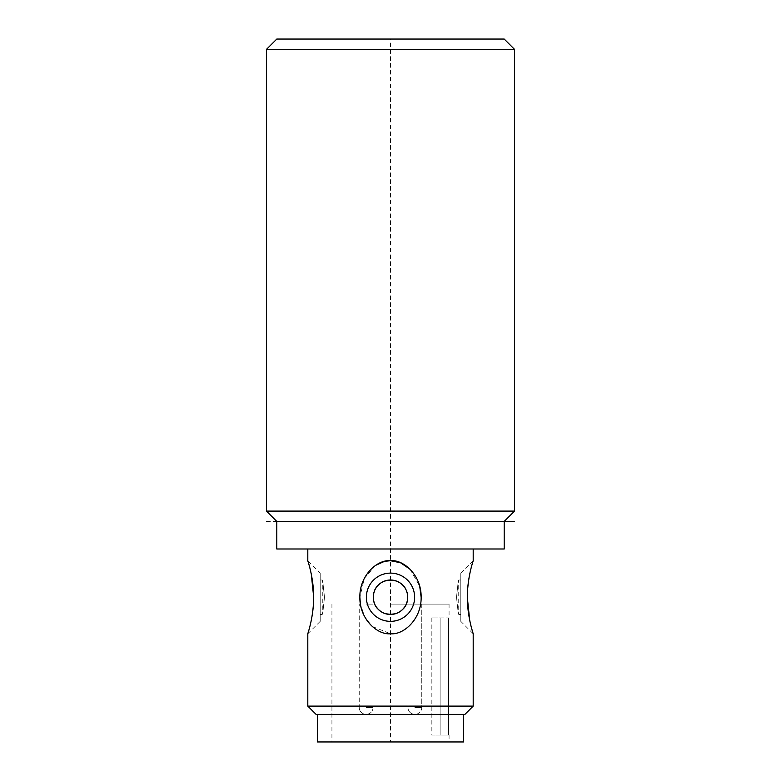 <?xml version="1.0" encoding="UTF-8"?>
<svg xmlns="http://www.w3.org/2000/svg" width="781" height="781" viewBox="0 0 781 781"><rect width="100%" height="100%" fill="white"/><g stroke="black" fill="none" stroke-linecap="round" stroke-linejoin="round"><path stroke-width="0.59" stroke-dasharray="3.9 2.93" d="M514.542 511.096L266.458 511.096M514.542 49.388L266.458 49.388M266.458 521.435L276.796 521.435M504.204 548.994L276.796 548.994M390.5 548.994L307.802 548.994L390.5 548.994M385.189 561.275L384.106 561.529M375.612 565.366L364.278 578.457L359.865 597.231M421.135 597.231C421.564 618.806 403.904 635.099 390.5 633.762L372.166 626.421L364.639 616.717L360.422 604.123M307.802 706.112L473.198 706.112M320.21 573.117L320.21 621.354L320.21 573.117L307.802 560.709L311.336 574.513M313.689 597.231C313.425 620.182 306.689 636.398 307.831 633.664C307.675 633.752 313.64 617.459 313.689 597.231M464.929 714.381L316.071 714.381M410.113 569.261L419.729 586.355M467.311 597.231C467.575 574.289 474.311 558.073 473.169 560.807C473.325 560.719 467.36 577.013 467.311 597.231M460.79 621.354L460.79 597.231L460.79 621.354L473.198 633.762L469.664 619.958M373.591 600.56L373.591 593.911M374.558 590.7L376.149 587.702M383.959 581.298L384.662 581.025M387.171 580.332L387.796 580.224M393.204 580.224L393.829 580.332M396.338 581.025L397.041 581.298M404.851 587.702L406.442 590.7M407.409 593.911L407.409 600.56M406.442 603.772L404.851 606.769M397.041 613.173L396.338 613.446M393.829 614.139L393.204 614.247M387.796 614.247L387.171 614.139M384.662 613.446L383.959 613.173M376.149 606.769L374.558 603.772M414.623 597.231A24.123 24.123 0 0 0 390.5 573.117A24.123 24.123 0 0 0 366.377 597.231A24.123 24.123 0 0 0 390.5 621.354A24.123 24.123 0 0 0 414.623 597.231M373.269 597.231A17.231 17.231 0 0 1 390.5 580.01A17.231 17.231 0 0 1 407.731 597.231A17.231 17.231 0 0 1 390.5 614.462A17.231 17.231 0 0 1 373.269 597.231C372.225 619.46 408.775 619.46 407.731 597.231C408.775 575.011 372.225 575.011 373.269 597.231M460.79 597.231L460.79 573.117L460.79 597.231M456.514 597.231C458.925 575.011 458.925 575.011 456.514 597.231C458.925 575.011 458.925 575.011 456.514 597.231C458.925 619.46 458.925 619.46 456.514 597.231C458.925 619.46 458.925 619.46 456.514 597.231M390.5 714.381L463.543 714.381L390.5 714.381M317.457 741.95L463.543 741.95M390.5 741.95L449.075 741.95L331.925 741.95L390.5 741.95L390.5 39.05L504.204 39.05M390.5 604.123L449.075 604.123L390.5 604.123M448.489 735.058L431.844 735.058L448.489 735.058L448.489 617.908L449.075 617.908L448.489 617.908L448.489 735.058M414.867 604.123L421.76 604.123L414.867 604.123M366.133 604.123L373.025 604.123L366.133 604.123M440.113 617.908L448.489 617.908L431.844 617.908L440.113 617.908L440.113 735.058L440.113 617.908M320.21 597.231L320.21 614.462L320.21 597.231M324.486 597.231C322.075 575.011 322.075 575.011 324.486 597.231C322.075 575.011 322.075 575.011 324.486 597.231C322.075 619.46 322.075 619.46 324.486 597.231C322.075 619.46 322.075 619.46 324.486 597.231M390.5 39.05L276.796 39.05M392.365 39.05L484.2 39.05L392.365 39.05M372 39.05L344.021 39.05L372 39.05M316.1 39.05L388.635 39.05L316.1 39.05M312.38 39.05L388.635 39.05L312.38 39.05M388.635 39.05L340.301 39.05L388.635 39.05M414.867 707.498L421.76 707.498L414.867 707.498M366.133 707.498L373.025 707.498L366.133 707.498M460.79 573.117L473.198 560.709M460.79 614.462L458.72 614.462L458.72 580.01L460.79 580.01M449.075 604.123L449.075 617.908M449.075 735.058L449.075 741.95M331.925 604.123L331.925 741.95M421.76 604.123L421.76 707.498A6.892 6.892 0 0 1 414.867 714.381A6.892 6.892 0 0 0 421.76 707.498L421.76 604.123M407.975 707.498A6.892 6.892 0 0 0 414.867 714.381A6.892 6.892 0 0 1 407.975 707.498L407.975 604.123L407.975 707.498M373.025 604.123L373.025 707.498A6.892 6.892 0 0 1 366.133 714.381A6.892 6.892 0 0 0 373.025 707.498L373.025 604.123M359.24 707.498A6.892 6.892 0 0 0 366.133 714.381A6.892 6.892 0 0 1 359.24 707.498L359.24 604.123L359.24 707.498M431.844 617.908L431.844 735.058M320.21 621.354L307.802 633.762M320.21 614.462L322.28 614.462L322.28 580.01L320.21 580.01"/><path stroke-width="1.17" d="M266.458 511.096L514.542 511.096L514.542 49.388L266.458 49.388L266.458 511.096L276.796 521.435L514.542 521.435M276.796 521.435L276.796 548.994L504.204 548.994L504.204 521.435L514.542 511.096M419.729 586.355L421.135 597.231C421.564 618.806 403.904 635.099 390.5 633.762C377.096 635.099 359.436 618.806 359.865 597.231C359.436 575.665 377.096 559.372 390.5 560.709L385.189 561.275M384.106 561.529L375.612 565.366M360.422 604.123L359.865 597.24M307.802 706.112L316.071 714.381L464.929 714.381L473.198 706.112L307.802 706.112L307.802 633.762M313.689 597.231C313.425 574.289 306.689 558.073 307.831 560.807C307.675 560.719 313.64 577.013 313.689 597.231C313.425 620.182 306.689 636.398 307.831 633.664C307.675 633.752 313.64 617.459 313.689 597.231L311.336 574.513M421.135 597.231C421.564 575.665 403.904 559.372 390.5 560.709L400.516 562.75L410.113 569.261M467.311 597.231C467.575 574.289 474.311 558.073 473.169 560.807C473.325 560.719 467.36 577.013 467.311 597.231C467.575 620.182 474.311 636.398 473.169 633.664C473.325 633.752 467.36 617.459 467.311 597.231L469.664 619.958M414.623 597.231A24.123 24.123 0 0 1 390.5 621.354A24.123 24.123 0 0 1 366.377 597.231A24.123 24.123 0 0 1 390.5 573.117A24.123 24.123 0 0 1 414.623 597.231M407.731 597.231A17.231 17.231 0 0 0 390.5 580.01A17.231 17.231 0 0 0 373.269 597.231A17.231 17.231 0 0 0 390.5 614.462A17.231 17.231 0 0 0 407.731 597.231M373.591 593.911L374.558 590.7M376.149 587.702L378.316 585.057M378.531 584.842L380.962 582.89M381.079 582.811L383.959 581.298M384.662 581.025L387.171 580.332M387.796 580.224L393.204 580.224M393.829 580.332L396.338 581.025M397.041 581.298L399.921 582.811M400.038 582.89L402.469 584.842M402.684 585.057L404.851 587.702M406.442 590.7L407.409 593.911M407.409 600.56L406.442 603.772M404.851 606.769L402.684 609.414M402.469 609.629L400.038 611.582M399.921 611.66L397.041 613.173M396.338 613.446L393.829 614.139M393.204 614.247L387.796 614.247M387.171 614.139L384.662 613.446M383.959 613.173L381.079 611.66M380.962 611.582L378.531 609.629M378.316 609.414L376.149 606.769M374.558 603.772L373.591 600.56M463.543 714.381L463.543 741.95L317.457 741.95L317.457 714.381M514.542 49.388L504.204 39.05L276.796 39.05L266.458 49.388M307.802 560.709L307.802 548.994M473.198 706.112L473.198 633.762M473.198 560.709L473.198 548.994"/></g></svg>
